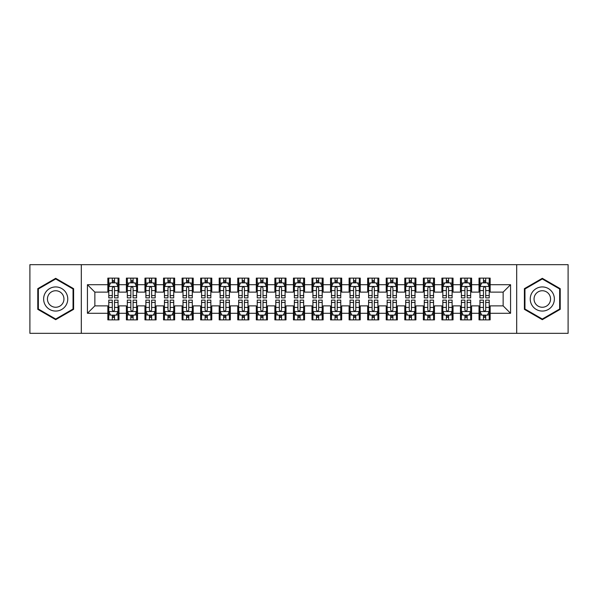 <?xml version="1.0" encoding="UTF-8"?>
<svg xmlns="http://www.w3.org/2000/svg" width="598" height="598" viewBox="0 0 598 598"><rect width="100%" height="100%" fill="white"/><g stroke="black" fill="none" stroke-linecap="round" stroke-linejoin="round"><path stroke-width="0.9" d="M516.694 333.333L568.1 333.333L568.1 264.667L516.694 264.667L516.694 333.333L81.306 333.333L81.306 264.667L29.9 264.667L29.9 333.333L81.306 333.333M516.694 264.667L81.306 264.667M87.435 313.292L87.435 284.708L107.849 284.708L107.849 292.13L94.858 292.13L94.858 305.87L87.435 313.292L107.849 313.292L107.849 319.878L118.98 319.878L118.98 313.292L126.402 313.292L126.402 319.878L137.54 319.878L137.54 313.292L144.963 313.292L144.963 319.878L156.1 319.878L156.1 313.292L163.523 313.292L163.523 319.878L174.661 319.878L174.661 313.292L182.084 313.292L182.084 319.878L193.214 319.878L193.214 313.292L200.636 313.292L200.636 319.878L211.774 319.878L211.774 313.292L219.197 313.292L219.197 319.878L230.335 319.878L230.335 313.292L237.757 313.292L237.757 319.878L248.895 319.878L248.895 313.292L256.318 313.292L256.318 319.878L267.448 319.878L267.448 313.292L274.871 313.292L274.871 319.878L286.008 319.878L286.008 313.292L293.431 313.292L293.431 319.878L304.569 319.878L304.569 313.292L311.992 313.292L311.992 319.878L323.129 319.878L323.129 313.292L330.552 313.292L330.552 319.878L341.682 319.878L341.682 313.292L349.105 313.292L349.105 319.878L360.243 319.878L360.243 313.292L367.665 313.292L367.665 319.878L378.803 319.878L378.803 313.292L386.226 313.292L386.226 319.878L397.364 319.878L397.364 313.292L404.786 313.292L404.786 319.878L415.916 319.878L415.916 313.292L423.339 313.292L423.339 319.878L434.477 319.878L434.477 313.292L441.9 313.292L441.9 319.878L453.037 319.878L453.037 313.292L460.46 313.292L460.46 319.878L471.598 319.878L471.598 313.292L479.02 313.292L479.02 319.878L490.151 319.878L490.151 305.87L503.142 305.87L503.142 292.13L490.151 292.13L490.151 284.708L510.565 284.708L510.565 313.292L490.151 313.292M490.151 284.708L490.151 278.122L479.02 278.122L479.02 284.708L471.598 284.708L471.598 278.122L460.46 278.122L460.46 284.708L453.037 284.708L453.037 278.122L441.9 278.122L441.9 284.708L434.477 284.708L434.477 278.122L423.339 278.122L423.339 284.708L415.916 284.708L415.916 278.122L404.786 278.122L404.786 284.708L397.364 284.708L397.364 278.122L386.226 278.122L386.226 284.708L378.803 284.708L378.803 278.122L367.665 278.122L367.665 284.708L360.243 284.708L360.243 278.122L349.105 278.122L349.105 284.708L341.682 284.708L341.682 278.122L330.552 278.122L330.552 284.708L323.129 284.708L323.129 278.122L311.992 278.122L311.992 284.708L304.569 284.708L304.569 278.122L293.431 278.122L293.431 284.708L286.008 284.708L286.008 278.122L274.871 278.122L274.871 284.708L267.448 284.708L267.448 278.122L256.318 278.122L256.318 284.708L248.895 284.708L248.895 278.122L237.757 278.122L237.757 284.708L230.335 284.708L230.335 278.122L219.197 278.122L219.197 284.708L211.774 284.708L211.774 278.122L200.636 278.122L200.636 284.708L193.214 284.708L193.214 278.122L182.084 278.122L182.084 284.708L174.661 284.708L174.661 278.122L163.523 278.122L163.523 284.708L156.1 284.708L156.1 278.122L144.963 278.122L144.963 284.708L137.54 284.708L137.54 278.122L126.402 278.122L126.402 284.708L118.98 284.708L118.98 278.122L107.849 278.122L107.849 284.708M471.598 313.292L471.598 305.87L479.02 305.87L479.02 313.292M510.565 284.708L503.142 292.13M453.037 313.292L453.037 305.87L460.46 305.87L460.46 313.292M479.02 284.708L479.02 292.13L471.598 292.13L471.598 284.708M434.477 313.292L434.477 305.87L441.9 305.87L441.9 313.292M460.46 284.708L460.46 292.13L453.037 292.13L453.037 284.708M415.916 313.292L415.916 305.87L423.339 305.87L423.339 313.292M441.9 284.708L441.9 292.13L434.477 292.13L434.477 284.708M397.364 313.292L397.364 305.87L404.786 305.87L404.786 313.292M423.339 284.708L423.339 292.13L415.916 292.13L415.916 284.708M378.803 313.292L378.803 305.87L386.226 305.87L386.226 313.292M404.786 284.708L404.786 292.13L397.364 292.13L397.364 284.708M360.243 313.292L360.243 305.87L367.665 305.87L367.665 313.292M386.226 284.708L386.226 292.13L378.803 292.13L378.803 284.708M341.682 313.292L341.682 305.87L349.105 305.87L349.105 313.292M367.665 284.708L367.665 292.13L360.243 292.13L360.243 284.708M323.129 313.292L323.129 305.87L330.552 305.87L330.552 313.292M349.105 284.708L349.105 292.13L341.682 292.13L341.682 284.708M304.569 313.292L304.569 305.87L311.992 305.87L311.992 313.292M330.552 284.708L330.552 292.13L323.129 292.13L323.129 284.708M286.008 313.292L286.008 305.87L293.431 305.87L293.431 313.292M311.992 284.708L311.992 292.13L304.569 292.13L304.569 284.708M267.448 313.292L267.448 305.87L274.871 305.87L274.871 313.292M293.431 284.708L293.431 292.13L286.008 292.13L286.008 284.708M248.895 313.292L248.895 305.87L256.318 305.87L256.318 313.292M274.871 284.708L274.871 292.13L267.448 292.13L267.448 284.708M230.335 313.292L230.335 305.87L237.757 305.87L237.757 313.292M256.318 284.708L256.318 292.13L248.895 292.13L248.895 284.708M211.774 313.292L211.774 305.87L219.197 305.87L219.197 313.292M237.757 284.708L237.757 292.13L230.335 292.13L230.335 284.708M193.214 313.292L193.214 305.87L200.636 305.87L200.636 313.292M219.197 284.708L219.197 292.13L211.774 292.13L211.774 284.708M174.661 313.292L174.661 305.87L182.084 305.87L182.084 313.292M200.636 284.708L200.636 292.13L193.214 292.13L193.214 284.708M156.1 313.292L156.1 305.87L163.523 305.87L163.523 313.292M182.084 284.708L182.084 292.13L174.661 292.13L174.661 284.708M137.54 313.292L137.54 305.87L144.963 305.87L144.963 313.292M163.523 284.708L163.523 292.13L156.1 292.13L156.1 284.708M118.98 313.292L118.98 305.87L126.402 305.87L126.402 313.292M144.963 284.708L144.963 292.13L137.54 292.13L137.54 284.708M94.858 305.87L107.849 305.87L107.849 313.292M126.402 284.708L126.402 292.13L118.98 292.13L118.98 284.708M479.02 282.764L479.947 282.764M489.224 282.764L490.151 282.764M460.46 282.764L461.387 282.764M470.671 282.764L471.598 282.764M441.9 282.764L442.826 282.764M452.11 282.764L453.037 282.764M423.339 282.764L424.274 282.764M433.55 282.764L434.477 282.764M404.786 282.764L405.713 282.764M414.99 282.764L415.916 282.764M386.226 282.764L387.153 282.764M396.429 282.764L397.364 282.764M367.665 282.764L368.592 282.764M377.876 282.764L378.803 282.764M349.105 282.764L350.039 282.764M359.316 282.764L360.243 282.764M330.552 282.764L331.479 282.764M340.755 282.764L341.682 282.764M311.992 282.764L312.918 282.764M322.195 282.764L323.129 282.764M293.431 282.764L294.358 282.764M303.642 282.764L304.569 282.764M274.871 282.764L275.805 282.764M285.082 282.764L286.008 282.764M256.318 282.764L257.245 282.764M266.521 282.764L267.448 282.764M237.757 282.764L238.684 282.764M247.961 282.764L248.895 282.764M219.197 282.764L220.124 282.764M229.408 282.764L230.335 282.764M200.636 282.764L201.571 282.764M210.847 282.764L211.774 282.764M182.084 282.764L183.01 282.764M192.287 282.764L193.214 282.764M163.523 282.764L164.45 282.764M173.726 282.764L174.661 282.764M144.963 282.764L145.89 282.764M155.174 282.764L156.1 282.764M126.402 282.764L127.329 282.764M136.613 282.764L137.54 282.764M107.849 282.764L108.776 282.764M118.053 282.764L118.98 282.764M107.849 315.236L108.776 315.236M118.053 315.236L118.98 315.236M126.402 315.236L127.329 315.236M136.613 315.236L137.54 315.236M144.963 315.236L145.89 315.236M155.174 315.236L156.1 315.236M163.523 315.236L164.45 315.236M173.726 315.236L174.661 315.236M182.084 315.236L183.01 315.236M192.287 315.236L193.214 315.236M200.636 315.236L201.571 315.236M210.847 315.236L211.774 315.236M219.197 315.236L220.124 315.236M229.408 315.236L230.335 315.236M237.757 315.236L238.684 315.236M247.961 315.236L248.895 315.236M256.318 315.236L257.245 315.236M266.521 315.236L267.448 315.236M274.871 315.236L275.805 315.236M285.082 315.236L286.008 315.236M293.431 315.236L294.358 315.236M303.642 315.236L304.569 315.236M311.992 315.236L312.918 315.236M322.195 315.236L323.129 315.236M330.552 315.236L331.479 315.236M340.755 315.236L341.682 315.236M349.105 315.236L350.039 315.236M359.316 315.236L360.243 315.236M367.665 315.236L368.592 315.236M377.876 315.236L378.803 315.236M386.226 315.236L387.153 315.236M396.429 315.236L397.364 315.236M404.786 315.236L405.713 315.236M414.99 315.236L415.916 315.236M423.339 315.236L424.274 315.236M433.55 315.236L434.477 315.236M441.9 315.236L442.826 315.236M452.11 315.236L453.037 315.236M460.46 315.236L461.387 315.236M470.671 315.236L471.598 315.236M479.02 315.236L479.947 315.236M489.224 315.236L490.151 315.236M87.435 284.708L94.858 292.13M503.142 305.87L510.565 313.292M73.606 288.662L55.696 278.317L37.786 288.662L37.786 309.338L55.696 319.683L73.606 309.338L73.606 288.662M524.394 288.662L524.394 309.338L542.304 319.683L560.214 309.338L560.214 288.662L542.304 278.317L524.394 288.662M114.524 280.537L112.297 280.537M118.053 295.562L114.524 295.562L114.524 297.886L118.053 297.886L118.053 286.569L116.199 282.854L110.63 282.854L108.776 286.569L108.776 297.886L112.297 297.886L112.297 295.562L108.776 295.562M108.776 286.569L108.776 278.122M118.053 286.569L118.053 278.122M112.297 282.854L112.297 278.122M114.524 278.122L114.524 282.854M114.524 295.562L114.524 287.959C113.784 286.524 113.044 286.524 112.297 287.959L112.297 295.562M114.524 282.764L112.297 282.764M112.297 317.463L114.524 317.463M108.776 302.439L112.297 302.439L112.297 300.114L108.776 300.114L108.776 311.431L110.63 315.146L116.199 315.146L118.053 311.431L118.053 300.114L114.524 300.114L114.524 302.439L118.053 302.439M118.053 311.431L118.053 319.878M108.776 311.431L108.776 319.878M114.524 315.146L114.524 319.878M112.297 319.878L112.297 315.146M112.297 302.439L112.297 310.041C113.044 311.476 113.784 311.476 114.524 310.041L114.524 302.439M112.297 315.236L114.524 315.236M133.085 280.537L130.857 280.537M136.613 295.562L133.085 295.562L133.085 297.886L136.613 297.886L136.613 286.569L134.759 282.854L129.19 282.854L127.329 286.569L127.329 297.886L130.857 297.886L130.857 295.562L127.329 295.562M127.329 286.569L127.329 278.122M136.613 286.569L136.613 278.122M130.857 282.854L130.857 278.122M133.085 278.122L133.085 282.854M133.085 295.562L133.085 287.959C132.345 286.524 131.605 286.524 130.857 287.959L130.857 295.562M133.085 282.764L130.857 282.764M151.645 280.537L149.418 280.537M155.174 295.562L151.645 295.562L151.645 297.886L155.174 297.886L155.174 286.569L153.312 282.854L147.751 282.854L145.89 286.569L145.89 297.886L149.418 297.886L149.418 295.562L145.89 295.562M145.89 286.569L145.89 278.122M155.174 286.569L155.174 278.122M149.418 282.854L149.418 278.122M151.645 278.122L151.645 282.854M151.645 295.562L151.645 287.959C150.905 286.524 150.158 286.524 149.418 287.959L149.418 295.562M151.645 282.764L149.418 282.764M130.857 317.463L133.085 317.463M127.329 302.439L130.857 302.439L130.857 300.114L127.329 300.114L127.329 311.431L129.19 315.146L134.759 315.146L136.613 311.431L136.613 300.114L133.085 300.114L133.085 302.439L136.613 302.439M136.613 311.431L136.613 319.878M127.329 311.431L127.329 319.878M133.085 315.146L133.085 319.878M130.857 319.878L130.857 315.146M130.857 302.439L130.857 310.041C131.597 311.476 132.345 311.476 133.085 310.041L133.085 302.439M130.857 315.236L133.085 315.236M149.418 317.463L151.645 317.463M145.89 302.439L149.418 302.439L149.418 300.114L145.89 300.114L145.89 311.431L147.751 315.146L153.312 315.146L155.174 311.431L155.174 300.114L151.645 300.114L151.645 302.439L155.174 302.439M155.174 311.431L155.174 319.878M145.89 311.431L145.89 319.878M151.645 315.146L151.645 319.878M149.418 319.878L149.418 315.146M149.418 302.439L149.418 310.041C150.158 311.476 150.898 311.476 151.645 310.041L151.645 302.439M149.418 315.236L151.645 315.236M66.146 292.968A12.065 12.065 0 0 0 49.664 288.55A12.065 12.065 0 0 0 45.246 305.032A12.065 12.065 0 0 0 61.729 309.45A12.065 12.065 0 0 0 66.146 292.968M62.85 294.874A8.26 8.26 0 0 0 51.57 291.846A8.26 8.26 0 0 0 48.543 303.126A8.26 8.26 0 0 0 59.822 306.154A8.26 8.26 0 0 0 62.85 294.874M55.696 319.033L38.347 309.017L38.347 288.984L55.696 278.967L73.046 288.984L73.046 309.017L55.696 319.033M552.754 292.968A12.065 12.065 0 0 0 536.271 288.55A12.065 12.065 0 0 0 531.854 305.032A12.065 12.065 0 0 0 548.336 309.45A12.065 12.065 0 0 0 552.754 292.968M549.457 294.874A8.26 8.26 0 0 0 538.178 291.846A8.26 8.26 0 0 0 535.15 303.126A8.26 8.26 0 0 0 546.43 306.154A8.26 8.26 0 0 0 549.457 294.874M542.304 319.033L524.954 309.017L524.954 288.984L542.304 278.967L559.653 288.984L559.653 309.017L542.304 319.033M170.206 280.537L167.978 280.537M173.726 295.562L170.206 295.562L170.206 297.886L173.726 297.886L173.726 286.569L171.873 282.854L166.304 282.854L164.45 286.569L164.45 297.886L167.978 297.886L167.978 295.562L164.45 295.562M164.45 286.569L164.45 278.122M173.726 286.569L173.726 278.122M167.978 282.854L167.978 278.122M170.206 278.122L170.206 282.854M170.206 295.562L170.206 287.959C169.458 286.524 168.718 286.524 167.978 287.959L167.978 295.562M170.206 282.764L167.978 282.764M188.759 280.537L186.531 280.537M192.287 295.562L188.759 295.562L188.759 297.886L192.287 297.886L192.287 286.569L190.433 282.854L184.864 282.854L183.01 286.569L183.01 297.886L186.531 297.886L186.531 295.562L183.01 295.562M183.01 286.569L183.01 278.122M192.287 286.569L192.287 278.122M186.531 282.854L186.531 278.122M188.759 278.122L188.759 282.854M188.759 295.562L188.759 287.959C188.019 286.524 187.279 286.524 186.531 287.959L186.531 295.562M188.759 282.764L186.531 282.764M167.978 317.463L170.206 317.463M164.45 302.439L167.978 302.439L167.978 300.114L164.45 300.114L164.45 311.431L166.304 315.146L171.873 315.146L173.726 311.431L173.726 300.114L170.206 300.114L170.206 302.439L173.726 302.439M173.726 311.431L173.726 319.878M164.45 311.431L164.45 319.878M170.206 315.146L170.206 319.878M167.978 319.878L167.978 315.146M167.978 302.439L167.978 310.041C168.718 311.476 169.458 311.476 170.206 310.041L170.206 302.439M167.978 315.236L170.206 315.236M186.531 317.463L188.759 317.463M183.01 302.439L186.531 302.439L186.531 300.114L183.01 300.114L183.01 311.431L184.864 315.146L190.433 315.146L192.287 311.431L192.287 300.114L188.759 300.114L188.759 302.439L192.287 302.439M192.287 311.431L192.287 319.878M183.01 311.431L183.01 319.878M188.759 315.146L188.759 319.878M186.531 319.878L186.531 315.146M186.531 302.439L186.531 310.041C187.279 311.476 188.019 311.476 188.759 310.041L188.759 302.439M186.531 315.236L188.759 315.236M207.319 280.537L205.092 280.537M210.847 295.562L207.319 295.562L207.319 297.886L210.847 297.886L210.847 286.569L208.994 282.854L203.425 282.854L201.571 286.569L201.571 297.886L205.092 297.886L205.092 295.562L201.571 295.562M201.571 286.569L201.571 278.122M210.847 286.569L210.847 278.122M205.092 282.854L205.092 278.122M207.319 278.122L207.319 282.854M207.319 295.562L207.319 287.959C206.579 286.524 205.839 286.524 205.092 287.959L205.092 295.562M207.319 282.764L205.092 282.764M205.092 317.463L207.319 317.463M201.571 302.439L205.092 302.439L205.092 300.114L201.571 300.114L201.571 311.431L203.425 315.146L208.994 315.146L210.847 311.431L210.847 300.114L207.319 300.114L207.319 302.439L210.847 302.439M210.847 311.431L210.847 319.878M201.571 311.431L201.571 319.878M207.319 315.146L207.319 319.878M205.092 319.878L205.092 315.146M205.092 302.439L205.092 310.041C205.832 311.476 206.579 311.476 207.319 310.041L207.319 302.439M205.092 315.236L207.319 315.236M225.88 280.537L223.652 280.537M229.408 295.562L225.88 295.562L225.88 297.886L229.408 297.886L229.408 286.569L227.546 282.854L221.985 282.854L220.124 286.569L220.124 297.886L223.652 297.886L223.652 295.562L220.124 295.562M220.124 286.569L220.124 278.122M229.408 286.569L229.408 278.122M223.652 282.854L223.652 278.122M225.88 278.122L225.88 282.854M225.88 295.562L225.88 287.959C225.14 286.524 224.392 286.524 223.652 287.959L223.652 295.562M225.88 282.764L223.652 282.764M223.652 317.463L225.88 317.463M220.124 302.439L223.652 302.439L223.652 300.114L220.124 300.114L220.124 311.431L221.985 315.146L227.546 315.146L229.408 311.431L229.408 300.114L225.88 300.114L225.88 302.439L229.408 302.439M229.408 311.431L229.408 319.878M220.124 311.431L220.124 319.878M225.88 315.146L225.88 319.878M223.652 319.878L223.652 315.146M223.652 302.439L223.652 310.041C224.392 311.476 225.132 311.476 225.88 310.041L225.88 302.439M223.652 315.236L225.88 315.236M244.44 280.537L242.212 280.537M247.961 295.562L244.44 295.562L244.44 297.886L247.961 297.886L247.961 286.569L246.107 282.854L240.538 282.854L238.684 286.569L238.684 297.886L242.212 297.886L242.212 295.562L238.684 295.562M238.684 286.569L238.684 278.122M247.961 286.569L247.961 278.122M242.212 282.854L242.212 278.122M244.44 278.122L244.44 282.854M244.44 295.562L244.44 287.959C243.7 286.524 242.952 286.524 242.212 287.959L242.212 295.562M244.44 282.764L242.212 282.764M242.212 317.463L244.44 317.463M238.684 302.439L242.212 302.439L242.212 300.114L238.684 300.114L238.684 311.431L240.538 315.146L246.107 315.146L247.961 311.431L247.961 300.114L244.44 300.114L244.44 302.439L247.961 302.439M247.961 311.431L247.961 319.878M238.684 311.431L238.684 319.878M244.44 315.146L244.44 319.878M242.212 319.878L242.212 315.146M242.212 302.439L242.212 310.041C242.952 311.476 243.692 311.476 244.44 310.041L244.44 302.439M242.212 315.236L244.44 315.236M262.993 280.537L260.773 280.537M266.521 295.562L262.993 295.562L262.993 297.886L266.521 297.886L266.521 286.569L264.667 282.854L259.098 282.854L257.245 286.569L257.245 297.886L260.773 297.886L260.773 295.562L257.245 295.562M257.245 286.569L257.245 278.122M266.521 286.569L266.521 278.122M260.773 282.854L260.773 278.122M262.993 278.122L262.993 282.854M262.993 295.562L262.993 287.959C262.253 286.524 261.513 286.524 260.773 287.959L260.773 295.562M262.993 282.764L260.773 282.764M260.773 317.463L262.993 317.463M257.245 302.439L260.773 302.439L260.773 300.114L257.245 300.114L257.245 311.431L259.098 315.146L264.667 315.146L266.521 311.431L266.521 300.114L262.993 300.114L262.993 302.439L266.521 302.439M266.521 311.431L266.521 319.878M257.245 311.431L257.245 319.878M262.993 315.146L262.993 319.878M260.773 319.878L260.773 315.146M260.773 302.439L260.773 310.041C261.513 311.476 262.253 311.476 262.993 310.041L262.993 302.439M260.773 315.236L262.993 315.236M281.553 280.537L279.326 280.537M285.082 295.562L281.553 295.562L281.553 297.886L285.082 297.886L285.082 286.569L283.228 282.854L277.659 282.854L275.805 286.569L275.805 297.886L279.326 297.886L279.326 295.562L275.805 295.562M275.805 286.569L275.805 278.122M285.082 286.569L285.082 278.122M279.326 282.854L279.326 278.122M281.553 278.122L281.553 282.854M281.553 295.562L281.553 287.959C280.813 286.524 280.073 286.524 279.326 287.959L279.326 295.562M281.553 282.764L279.326 282.764M279.326 317.463L281.553 317.463M275.805 302.439L279.326 302.439L279.326 300.114L275.805 300.114L275.805 311.431L277.659 315.146L283.228 315.146L285.082 311.431L285.082 300.114L281.553 300.114L281.553 302.439L285.082 302.439M285.082 311.431L285.082 319.878M275.805 311.431L275.805 319.878M281.553 315.146L281.553 319.878M279.326 319.878L279.326 315.146M279.326 302.439L279.326 310.041C280.066 311.476 280.813 311.476 281.553 310.041L281.553 302.439M279.326 315.236L281.553 315.236M300.114 280.537L297.886 280.537M303.642 295.562L300.114 295.562L300.114 297.886L303.642 297.886L303.642 286.569L301.781 282.854L296.219 282.854L294.358 286.569L294.358 297.886L297.886 297.886L297.886 295.562L294.358 295.562M294.358 286.569L294.358 278.122M303.642 286.569L303.642 278.122M297.886 282.854L297.886 278.122M300.114 278.122L300.114 282.854M300.114 295.562L300.114 287.959C299.374 286.524 298.626 286.524 297.886 287.959L297.886 295.562M300.114 282.764L297.886 282.764M297.886 317.463L300.114 317.463M294.358 302.439L297.886 302.439L297.886 300.114L294.358 300.114L294.358 311.431L296.219 315.146L301.781 315.146L303.642 311.431L303.642 300.114L300.114 300.114L300.114 302.439L303.642 302.439M303.642 311.431L303.642 319.878M294.358 311.431L294.358 319.878M300.114 315.146L300.114 319.878M297.886 319.878L297.886 315.146M297.886 302.439L297.886 310.041C298.626 311.476 299.374 311.476 300.114 310.041L300.114 302.439M297.886 315.236L300.114 315.236M318.674 280.537L316.447 280.537M322.195 295.562L318.674 295.562L318.674 297.886L322.195 297.886L322.195 286.569L320.341 282.854L314.772 282.854L312.918 286.569L312.918 297.886L316.447 297.886L316.447 295.562L312.918 295.562M312.918 286.569L312.918 278.122M322.195 286.569L322.195 278.122M316.447 282.854L316.447 278.122M318.674 278.122L318.674 282.854M318.674 295.562L318.674 287.959C317.934 286.524 317.187 286.524 316.447 287.959L316.447 295.562M318.674 282.764L316.447 282.764M316.447 317.463L318.674 317.463M312.918 302.439L316.447 302.439L316.447 300.114L312.918 300.114L312.918 311.431L314.772 315.146L320.341 315.146L322.195 311.431L322.195 300.114L318.674 300.114L318.674 302.439L322.195 302.439M322.195 311.431L322.195 319.878M312.918 311.431L312.918 319.878M318.674 315.146L318.674 319.878M316.447 319.878L316.447 315.146M316.447 302.439L316.447 310.041C317.187 311.476 317.927 311.476 318.674 310.041L318.674 302.439M316.447 315.236L318.674 315.236M337.227 280.537L335.007 280.537M340.755 295.562L337.227 295.562L337.227 297.886L340.755 297.886L340.755 286.569L338.902 282.854L333.333 282.854L331.479 286.569L331.479 297.886L335.007 297.886L335.007 295.562L331.479 295.562M331.479 286.569L331.479 278.122M340.755 286.569L340.755 278.122M335.007 282.854L335.007 278.122M337.227 278.122L337.227 282.854M337.227 295.562L337.227 287.959C336.487 286.524 335.747 286.524 335.007 287.959L335.007 295.562M337.227 282.764L335.007 282.764M335.007 317.463L337.227 317.463M331.479 302.439L335.007 302.439L335.007 300.114L331.479 300.114L331.479 311.431L333.333 315.146L338.902 315.146L340.755 311.431L340.755 300.114L337.227 300.114L337.227 302.439L340.755 302.439M340.755 311.431L340.755 319.878M331.479 311.431L331.479 319.878M337.227 315.146L337.227 319.878M335.007 319.878L335.007 315.146M335.007 302.439L335.007 310.041C335.747 311.476 336.487 311.476 337.227 310.041L337.227 302.439M335.007 315.236L337.227 315.236M355.788 280.537L353.56 280.537M359.316 295.562L355.788 295.562L355.788 297.886L359.316 297.886L359.316 286.569L357.462 282.854L351.893 282.854L350.039 286.569L350.039 297.886L353.56 297.886L353.56 295.562L350.039 295.562M350.039 286.569L350.039 278.122M359.316 286.569L359.316 278.122M353.56 282.854L353.56 278.122M355.788 278.122L355.788 282.854M355.788 295.562L355.788 287.959C355.048 286.524 354.308 286.524 353.56 287.959L353.56 295.562M355.788 282.764L353.56 282.764M353.56 317.463L355.788 317.463M350.039 302.439L353.56 302.439L353.56 300.114L350.039 300.114L350.039 311.431L351.893 315.146L357.462 315.146L359.316 311.431L359.316 300.114L355.788 300.114L355.788 302.439L359.316 302.439M359.316 311.431L359.316 319.878M350.039 311.431L350.039 319.878M355.788 315.146L355.788 319.878M353.56 319.878L353.56 315.146M353.56 302.439L353.56 310.041C354.3 311.476 355.048 311.476 355.788 310.041L355.788 302.439M353.56 315.236L355.788 315.236M374.348 280.537L372.12 280.537M377.876 295.562L374.348 295.562L374.348 297.886L377.876 297.886L377.876 286.569L376.015 282.854L370.454 282.854L368.592 286.569L368.592 297.886L372.12 297.886L372.12 295.562L368.592 295.562M368.592 286.569L368.592 278.122M377.876 286.569L377.876 278.122M372.12 282.854L372.12 278.122M374.348 278.122L374.348 282.854M374.348 295.562L374.348 287.959C373.608 286.524 372.868 286.524 372.12 287.959L372.12 295.562M374.348 282.764L372.12 282.764M372.12 317.463L374.348 317.463M368.592 302.439L372.12 302.439L372.12 300.114L368.592 300.114L368.592 311.431L370.454 315.146L376.015 315.146L377.876 311.431L377.876 300.114L374.348 300.114L374.348 302.439L377.876 302.439M377.876 311.431L377.876 319.878M368.592 311.431L368.592 319.878M374.348 315.146L374.348 319.878M372.12 319.878L372.12 315.146M372.12 302.439L372.12 310.041C372.86 311.476 373.608 311.476 374.348 310.041L374.348 302.439M372.12 315.236L374.348 315.236M392.908 280.537L390.681 280.537M396.429 295.562L392.908 295.562L392.908 297.886L396.429 297.886L396.429 286.569L394.575 282.854L389.006 282.854L387.153 286.569L387.153 297.886L390.681 297.886L390.681 295.562L387.153 295.562M387.153 286.569L387.153 278.122M396.429 286.569L396.429 278.122M390.681 282.854L390.681 278.122M392.908 278.122L392.908 282.854M392.908 295.562L392.908 287.959C392.168 286.524 391.421 286.524 390.681 287.959L390.681 295.562M392.908 282.764L390.681 282.764M390.681 317.463L392.908 317.463M387.153 302.439L390.681 302.439L390.681 300.114L387.153 300.114L387.153 311.431L389.006 315.146L394.575 315.146L396.429 311.431L396.429 300.114L392.908 300.114L392.908 302.439L396.429 302.439M396.429 311.431L396.429 319.878M387.153 311.431L387.153 319.878M392.908 315.146L392.908 319.878M390.681 319.878L390.681 315.146M390.681 302.439L390.681 310.041C391.421 311.476 392.161 311.476 392.908 310.041L392.908 302.439M390.681 315.236L392.908 315.236M411.469 280.537L409.241 280.537M414.99 295.562L411.469 295.562L411.469 297.886L414.99 297.886L414.99 286.569L413.136 282.854L407.567 282.854L405.713 286.569L405.713 297.886L409.241 297.886L409.241 295.562L405.713 295.562M405.713 286.569L405.713 278.122M414.99 286.569L414.99 278.122M409.241 282.854L409.241 278.122M411.469 278.122L411.469 282.854M411.469 295.562L411.469 287.959C410.721 286.524 409.981 286.524 409.241 287.959L409.241 295.562M411.469 282.764L409.241 282.764M409.241 317.463L411.469 317.463M405.713 302.439L409.241 302.439L409.241 300.114L405.713 300.114L405.713 311.431L407.567 315.146L413.136 315.146L414.99 311.431L414.99 300.114L411.469 300.114L411.469 302.439L414.99 302.439M414.99 311.431L414.99 319.878M405.713 311.431L405.713 319.878M411.469 315.146L411.469 319.878M409.241 319.878L409.241 315.146M409.241 302.439L409.241 310.041C409.981 311.476 410.721 311.476 411.469 310.041L411.469 302.439M409.241 315.236L411.469 315.236M430.022 280.537L427.794 280.537M433.55 295.562L430.022 295.562L430.022 297.886L433.55 297.886L433.55 286.569L431.696 282.854L426.127 282.854L424.274 286.569L424.274 297.886L427.794 297.886L427.794 295.562L424.274 295.562M424.274 286.569L424.274 278.122M433.55 286.569L433.55 278.122M427.794 282.854L427.794 278.122M430.022 278.122L430.022 282.854M430.022 295.562L430.022 287.959C429.282 286.524 428.542 286.524 427.794 287.959L427.794 295.562M430.022 282.764L427.794 282.764M427.794 317.463L430.022 317.463M424.274 302.439L427.794 302.439L427.794 300.114L424.274 300.114L424.274 311.431L426.127 315.146L431.696 315.146L433.55 311.431L433.55 300.114L430.022 300.114L430.022 302.439L433.55 302.439M433.55 311.431L433.55 319.878M424.274 311.431L424.274 319.878M430.022 315.146L430.022 319.878M427.794 319.878L427.794 315.146M427.794 302.439L427.794 310.041C428.542 311.476 429.282 311.476 430.022 310.041L430.022 302.439M427.794 315.236L430.022 315.236M448.582 280.537L446.355 280.537M452.11 295.562L448.582 295.562L448.582 297.886L452.11 297.886L452.11 286.569L450.249 282.854L444.688 282.854L442.826 286.569L442.826 297.886L446.355 297.886L446.355 295.562L442.826 295.562M442.826 286.569L442.826 278.122M452.11 286.569L452.11 278.122M446.355 282.854L446.355 278.122M448.582 278.122L448.582 282.854M448.582 295.562L448.582 287.959C447.842 286.524 447.102 286.524 446.355 287.959L446.355 295.562M448.582 282.764L446.355 282.764M446.355 317.463L448.582 317.463M442.826 302.439L446.355 302.439L446.355 300.114L442.826 300.114L442.826 311.431L444.688 315.146L450.249 315.146L452.11 311.431L452.11 300.114L448.582 300.114L448.582 302.439L452.11 302.439M452.11 311.431L452.11 319.878M442.826 311.431L442.826 319.878M448.582 315.146L448.582 319.878M446.355 319.878L446.355 315.146M446.355 302.439L446.355 310.041C447.095 311.476 447.842 311.476 448.582 310.041L448.582 302.439M446.355 315.236L448.582 315.236M467.143 280.537L464.915 280.537M470.671 295.562L467.143 295.562L467.143 297.886L470.671 297.886L470.671 286.569L468.81 282.854L463.241 282.854L461.387 286.569L461.387 297.886L464.915 297.886L464.915 295.562L461.387 295.562M461.387 286.569L461.387 278.122M470.671 286.569L470.671 278.122M464.915 282.854L464.915 278.122M467.143 278.122L467.143 282.854M467.143 295.562L467.143 287.959C466.403 286.524 465.655 286.524 464.915 287.959L464.915 295.562M467.143 282.764L464.915 282.764M464.915 317.463L467.143 317.463M461.387 302.439L464.915 302.439L464.915 300.114L461.387 300.114L461.387 311.431L463.241 315.146L468.81 315.146L470.671 311.431L470.671 300.114L467.143 300.114L467.143 302.439L470.671 302.439M470.671 311.431L470.671 319.878M461.387 311.431L461.387 319.878M467.143 315.146L467.143 319.878M464.915 319.878L464.915 315.146M464.915 302.439L464.915 310.041C465.655 311.476 466.395 311.476 467.143 310.041L467.143 302.439M464.915 315.236L467.143 315.236M485.703 280.537L483.476 280.537M489.224 295.562L485.703 295.562L485.703 297.886L489.224 297.886L489.224 286.569L487.37 282.854L481.801 282.854L479.947 286.569L479.947 297.886L483.476 297.886L483.476 295.562L479.947 295.562M479.947 286.569L479.947 278.122M489.224 286.569L489.224 278.122M483.476 282.854L483.476 278.122M485.703 278.122L485.703 282.854M485.703 295.562L485.703 287.959C484.956 286.524 484.216 286.524 483.476 287.959L483.476 295.562M485.703 282.764L483.476 282.764M483.476 317.463L485.703 317.463M479.947 302.439L483.476 302.439L483.476 300.114L479.947 300.114L479.947 311.431L481.801 315.146L487.37 315.146L489.224 311.431L489.224 300.114L485.703 300.114L485.703 302.439L489.224 302.439M489.224 311.431L489.224 319.878M479.947 311.431L479.947 319.878M485.703 315.146L485.703 319.878M483.476 319.878L483.476 315.146M483.476 302.439L483.476 310.041C484.216 311.476 484.956 311.476 485.703 310.041L485.703 302.439M483.476 315.236L485.703 315.236M118.008 286.472L108.821 286.472M108.776 283.078L110.518 283.078M116.311 283.078L118.053 283.078M112.297 290.583L108.776 290.583M118.053 290.583L114.524 290.583M114.524 281.718L112.297 281.718M108.821 311.528L118.008 311.528M118.053 314.922L116.311 314.922M110.518 314.922L108.776 314.922M114.524 307.417L118.053 307.417M108.776 307.417L112.297 307.417M112.297 316.282L114.524 316.282M136.568 286.472L127.381 286.472M127.329 283.078L129.078 283.078M134.864 283.078L136.613 283.078M130.857 290.583L127.329 290.583M136.613 290.583L133.085 290.583M133.085 281.718L130.857 281.718M155.121 286.472L145.934 286.472M145.89 283.078L147.639 283.078M153.424 283.078L155.174 283.078M149.418 290.583L145.89 290.583M155.174 290.583L151.645 290.583M151.645 281.718L149.418 281.718M127.381 311.528L136.568 311.528M136.613 314.922L134.864 314.922M129.078 314.922L127.329 314.922M133.085 307.417L136.613 307.417M127.329 307.417L130.857 307.417M130.857 316.282L133.085 316.282M145.934 311.528L155.121 311.528M155.174 314.922L153.424 314.922M147.639 314.922L145.89 314.922M151.645 307.417L155.174 307.417M145.89 307.417L149.418 307.417M149.418 316.282L151.645 316.282M173.682 286.472L164.495 286.472M164.45 283.078L166.192 283.078M171.985 283.078L173.726 283.078M167.978 290.583L164.45 290.583M173.726 290.583L170.206 290.583M170.206 281.718L167.978 281.718M192.242 286.472L183.055 286.472M183.01 283.078L184.752 283.078M190.545 283.078L192.287 283.078M186.531 290.583L183.01 290.583M192.287 290.583L188.759 290.583M188.759 281.718L186.531 281.718M164.495 311.528L173.682 311.528M173.726 314.922L171.985 314.922M166.192 314.922L164.45 314.922M170.206 307.417L173.726 307.417M164.45 307.417L167.978 307.417M167.978 316.282L170.206 316.282M183.055 311.528L192.242 311.528M192.287 314.922L190.545 314.922M184.752 314.922L183.01 314.922M188.759 307.417L192.287 307.417M183.01 307.417L186.531 307.417M186.531 316.282L188.759 316.282M210.802 286.472L201.616 286.472M201.571 283.078L203.313 283.078M209.106 283.078L210.847 283.078M205.092 290.583L201.571 290.583M210.847 290.583L207.319 290.583M207.319 281.718L205.092 281.718M201.616 311.528L210.802 311.528M210.847 314.922L209.106 314.922M203.313 314.922L201.571 314.922M207.319 307.417L210.847 307.417M201.571 307.417L205.092 307.417M205.092 316.282L207.319 316.282M229.355 286.472L220.169 286.472M220.124 283.078L221.873 283.078M227.659 283.078L229.408 283.078M223.652 290.583L220.124 290.583M229.408 290.583L225.88 290.583M225.88 281.718L223.652 281.718M220.169 311.528L229.355 311.528M229.408 314.922L227.659 314.922M221.873 314.922L220.124 314.922M225.88 307.417L229.408 307.417M220.124 307.417L223.652 307.417M223.652 316.282L225.88 316.282M247.916 286.472L238.729 286.472M238.684 283.078L240.426 283.078M246.219 283.078L247.961 283.078M242.212 290.583L238.684 290.583M247.961 290.583L244.44 290.583M244.44 281.718L242.212 281.718M238.729 311.528L247.916 311.528M247.961 314.922L246.219 314.922M240.426 314.922L238.684 314.922M244.44 307.417L247.961 307.417M238.684 307.417L242.212 307.417M242.212 316.282L244.44 316.282M266.476 286.472L257.29 286.472M257.245 283.078L258.986 283.078M264.779 283.078L266.521 283.078M260.773 290.583L257.245 290.583M266.521 290.583L262.993 290.583M262.993 281.718L260.773 281.718M257.29 311.528L266.476 311.528M266.521 314.922L264.779 314.922M258.986 314.922L257.245 314.922M262.993 307.417L266.521 307.417M257.245 307.417L260.773 307.417M260.773 316.282L262.993 316.282M285.037 286.472L275.85 286.472M275.805 283.078L277.547 283.078M283.34 283.078L285.082 283.078M279.326 290.583L275.805 290.583M285.082 290.583L281.553 290.583M281.553 281.718L279.326 281.718M275.85 311.528L285.037 311.528M285.082 314.922L283.34 314.922M277.547 314.922L275.805 314.922M281.553 307.417L285.082 307.417M275.805 307.417L279.326 307.417M279.326 316.282L281.553 316.282M303.59 286.472L294.41 286.472M294.358 283.078L296.107 283.078M301.893 283.078L303.642 283.078M297.886 290.583L294.358 290.583M303.642 290.583L300.114 290.583M300.114 281.718L297.886 281.718M294.41 311.528L303.59 311.528M303.642 314.922L301.893 314.922M296.107 314.922L294.358 314.922M300.114 307.417L303.642 307.417M294.358 307.417L297.886 307.417M297.886 316.282L300.114 316.282M322.15 286.472L312.963 286.472M312.918 283.078L314.66 283.078M320.453 283.078L322.195 283.078M316.447 290.583L312.918 290.583M322.195 290.583L318.674 290.583M318.674 281.718L316.447 281.718M312.963 311.528L322.15 311.528M322.195 314.922L320.453 314.922M314.66 314.922L312.918 314.922M318.674 307.417L322.195 307.417M312.918 307.417L316.447 307.417M316.447 316.282L318.674 316.282M340.711 286.472L331.524 286.472M331.479 283.078L333.221 283.078M339.014 283.078L340.755 283.078M335.007 290.583L331.479 290.583M340.755 290.583L337.227 290.583M337.227 281.718L335.007 281.718M331.524 311.528L340.711 311.528M340.755 314.922L339.014 314.922M333.221 314.922L331.479 314.922M337.227 307.417L340.755 307.417M331.479 307.417L335.007 307.417M335.007 316.282L337.227 316.282M359.271 286.472L350.084 286.472M350.039 283.078L351.781 283.078M357.574 283.078L359.316 283.078M353.56 290.583L350.039 290.583M359.316 290.583L355.788 290.583M355.788 281.718L353.56 281.718M350.084 311.528L359.271 311.528M359.316 314.922L357.574 314.922M351.781 314.922L350.039 314.922M355.788 307.417L359.316 307.417M350.039 307.417L353.56 307.417M353.56 316.282L355.788 316.282M377.831 286.472L368.645 286.472M368.592 283.078L370.341 283.078M376.127 283.078L377.876 283.078M372.12 290.583L368.592 290.583M377.876 290.583L374.348 290.583M374.348 281.718L372.12 281.718M368.645 311.528L377.831 311.528M377.876 314.922L376.127 314.922M370.341 314.922L368.592 314.922M374.348 307.417L377.876 307.417M368.592 307.417L372.12 307.417M372.12 316.282L374.348 316.282M396.384 286.472L387.198 286.472M387.153 283.078L388.894 283.078M394.687 283.078L396.429 283.078M390.681 290.583L387.153 290.583M396.429 290.583L392.908 290.583M392.908 281.718L390.681 281.718M387.198 311.528L396.384 311.528M396.429 314.922L394.687 314.922M388.894 314.922L387.153 314.922M392.908 307.417L396.429 307.417M387.153 307.417L390.681 307.417M390.681 316.282L392.908 316.282M414.945 286.472L405.758 286.472M405.713 283.078L407.455 283.078M413.248 283.078L414.99 283.078M409.241 290.583L405.713 290.583M414.99 290.583L411.469 290.583M411.469 281.718L409.241 281.718M405.758 311.528L414.945 311.528M414.99 314.922L413.248 314.922M407.455 314.922L405.713 314.922M411.469 307.417L414.99 307.417M405.713 307.417L409.241 307.417M409.241 316.282L411.469 316.282M433.505 286.472L424.318 286.472M424.274 283.078L426.015 283.078M431.808 283.078L433.55 283.078M427.794 290.583L424.274 290.583M433.55 290.583L430.022 290.583M430.022 281.718L427.794 281.718M424.318 311.528L433.505 311.528M433.55 314.922L431.808 314.922M426.015 314.922L424.274 314.922M430.022 307.417L433.55 307.417M424.274 307.417L427.794 307.417M427.794 316.282L430.022 316.282M452.066 286.472L442.879 286.472M442.826 283.078L444.576 283.078M450.361 283.078L452.11 283.078M446.355 290.583L442.826 290.583M452.11 290.583L448.582 290.583M448.582 281.718L446.355 281.718M442.879 311.528L452.066 311.528M452.11 314.922L450.361 314.922M444.576 314.922L442.826 314.922M448.582 307.417L452.11 307.417M442.826 307.417L446.355 307.417M446.355 316.282L448.582 316.282M470.619 286.472L461.432 286.472M461.387 283.078L463.136 283.078M468.922 283.078L470.671 283.078M464.915 290.583L461.387 290.583M470.671 290.583L467.143 290.583M467.143 281.718L464.915 281.718M461.432 311.528L470.619 311.528M470.671 314.922L468.922 314.922M463.136 314.922L461.387 314.922M467.143 307.417L470.671 307.417M461.387 307.417L464.915 307.417M464.915 316.282L467.143 316.282M489.179 286.472L479.992 286.472M479.947 283.078L481.689 283.078M487.482 283.078L489.224 283.078M483.476 290.583L479.947 290.583M489.224 290.583L485.703 290.583M485.703 281.718L483.476 281.718M479.992 311.528L489.179 311.528M489.224 314.922L487.482 314.922M481.689 314.922L479.947 314.922M485.703 307.417L489.224 307.417M479.947 307.417L483.476 307.417M483.476 316.282L485.703 316.282"/></g></svg>
